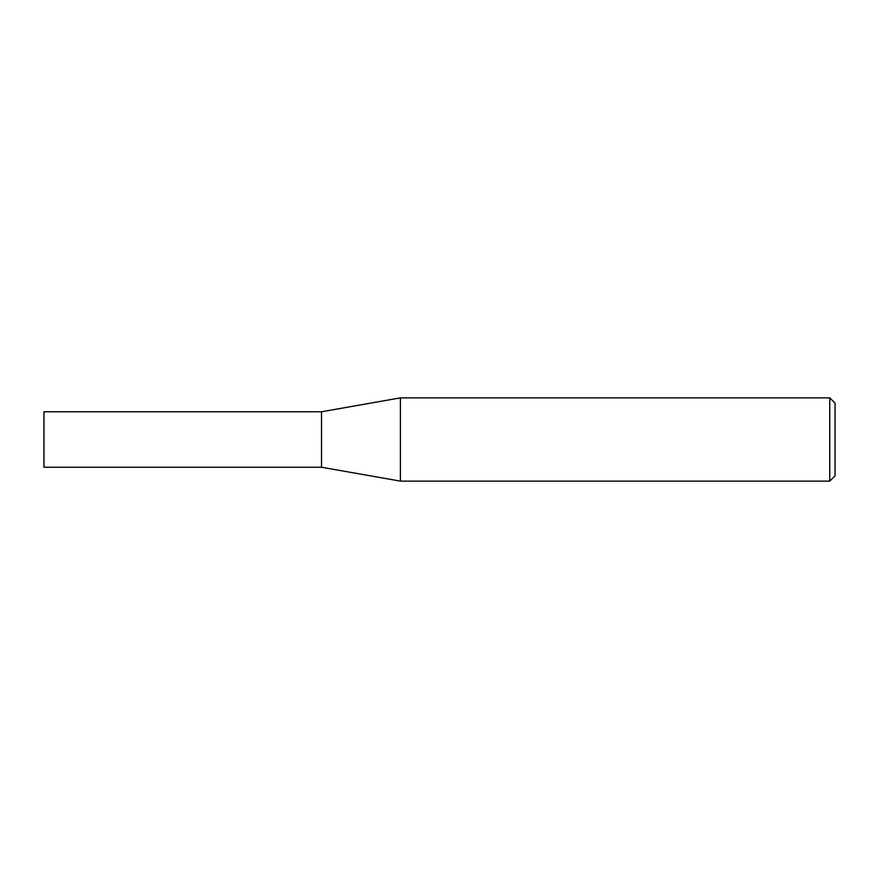 <?xml version="1.0" encoding="UTF-8"?>
<svg xmlns="http://www.w3.org/2000/svg" width="879" height="879" viewBox="0 0 879 879"><rect width="100%" height="100%" fill="white"/><g stroke="black" fill="none" stroke-linecap="round" stroke-linejoin="round"><path stroke-width="1.32" d="M321.527 467.232L321.527 411.768L400.395 397.868L400.395 481.132L321.527 467.232L43.95 467.232L43.95 411.768L321.527 411.768M829.765 397.868L835.05 403.153L835.05 475.847L829.765 481.132L829.765 397.868L400.395 397.868M829.765 481.132L400.395 481.132"/></g></svg>
